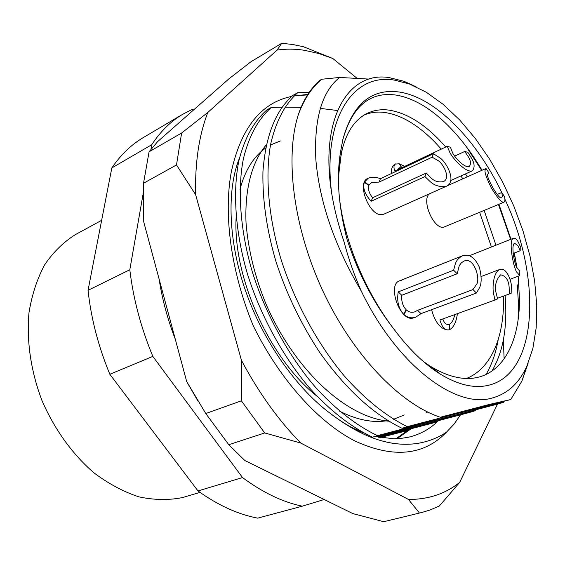 <?xml version="1.0" encoding="UTF-8"?>
<svg xmlns="http://www.w3.org/2000/svg" width="565" height="565" viewBox="0 0 565 565"><rect width="100%" height="100%" fill="white"/><g stroke="black" fill="none" stroke-linecap="round" stroke-linejoin="round"><path stroke-width="0.85" d="M482.009 170.263C471.161 151.837 459.084 136.193 445.778 123.325C429.322 107.512 412.973 98.133 396.736 95.181C370.28 91.149 352.313 105.966 342.849 139.633L340.928 149.789L342.877 139.393C352.525 104.61 370.894 88.769 397.979 91.869C434.436 96.333 476.147 139.075 501.762 192.517M505.004 199.438C541.87 277.726 538.622 374.327 487.92 385.408C473.95 388.55 458.194 384.857 440.644 374.32C424.703 364.46 409.265 349.58 394.328 329.663C374.094 303.815 358.337 273.75 347.065 239.461C338.223 205.257 336.182 175.362 340.928 149.789M423.439 361.572L430.495 366.332C447.077 376.41 462.149 380.217 475.702 377.759C503.874 372.759 519.645 340.314 519.482 299.047L518.176 276.243M517.215 268.848L514.341 253.014M510.972 239.235L498.944 204.311M101.644 220.322L75.569 234.51C63.704 241.919 53.421 251.976 44.706 264.695C37.142 278.799 31.894 294.838 28.97 312.812C26.414 340.737 30.856 371.247 41.944 400.472C54.346 429.181 72.468 454.302 93.868 472.778C108.565 483.795 123.594 491.825 138.955 496.861C154.174 500.103 168.674 500.343 182.453 497.574L199.996 492.376M338.428 177.297L341.331 152.741L342.312 149.118L339.071 166.117M342.312 149.118C346.811 131.709 354.82 119.928 366.332 113.777C373.345 110.26 380.909 109.038 389.017 110.126C407.986 113.148 426.9 125.444 445.757 147.013M441.3 149.111L434.577 141.815C417.62 124.625 400.924 114.836 384.49 112.449C377.286 111.517 370.485 112.386 364.079 115.048M465.447 173.935L467.234 176.859M484.177 210.526L495.95 245.196M503.507 296.081C504.665 335.716 491.734 368.338 466.528 378.465M491.437 246.99L479.699 212.412M462.777 178.851L460.991 175.934M528.148 363.168L521.855 381.191L510.739 399.554L488.986 404.533L440.305 417.252C399.632 403.834 352.454 354.382 322.749 290.749C293.299 227.194 284.718 157.515 298.249 114.935C303.956 99.278 311.802 87.377 321.803 79.234L339.614 77.454C321.902 91.572 313.978 118.94 315.842 159.542C319.486 202.108 334.607 245.902 361.212 290.926C396.672 364.792 455.369 408.869 491.818 398.12C507.391 393.953 519.051 383.345 526.799 366.297L532.887 348.379L536.192 327.785L536.75 305.142L534.652 281.073L530.019 256.157L523.013 230.965L513.811 206.063L502.631 181.987L489.7 159.266L475.285 138.418L459.684 119.964L443.228 104.405L426.293 92.236L409.286 83.924L394.37 80.103C353.429 72.899 322.417 117.76 331.591 192.785C319.557 116.736 349.311 70.957 389.179 77.61L404.017 81.304L415.981 86.72M470.228 412.245L475.073 410.797C456.859 414.936 424.315 423.22 377.448 435.657L372.392 437.183C397.633 431.243 430.248 422.931 470.228 412.245M475.688 409.823L475.073 410.797M377.448 435.657C355.745 425.17 334.826 408.728 314.684 386.333C287.959 354.968 265.246 313.102 252.414 272.161C240.273 231.219 237.152 189.734 243.487 158.355C249.01 135.925 258.304 118.94 271.362 107.407L281.977 107.202M372.392 437.183C350.688 426.759 329.776 410.388 309.655 388.084C282.966 356.847 260.324 315.136 247.562 274.329C235.492 233.522 232.448 192.142 238.861 160.82C244.44 138.425 253.777 121.454 266.885 109.914L271.362 107.407M498.563 403.784L503.584 402.287C486.239 406.136 454.126 414.265 407.245 426.674L401.983 428.263C426.413 422.599 458.603 414.442 498.563 403.784M504.199 401.263L503.584 402.287M407.245 426.674C385.591 415.84 364.623 398.947 344.339 375.993C317.396 343.866 294.301 301.081 281.038 259.363C268.467 217.652 264.844 175.531 270.734 143.835C275.939 121.193 284.937 104.144 297.72 92.688L309.027 92.582M401.983 428.263C372.886 414.011 345.427 388.699 319.628 352.327C300.877 323.71 286.328 293.475 275.981 261.623C266.694 229.828 262.344 199.819 262.944 171.605C265.585 135.84 275.628 110.401 293.065 95.28L297.72 92.688M380.189 437.557L407.768 430.509M331.591 192.785C334.226 208.895 338.379 225.251 344.057 241.862C348.421 258.523 354.135 274.88 361.212 290.926M517.265 284.845L518.402 302.678L518.105 319.748M427.585 412.026L426.54 412.697M388.713 421.2C345.773 417.21 294.478 369.793 266.03 304.111C254.843 276.673 248.183 249.617 246.036 222.942C244.617 188.258 252.237 161.569 266.242 144.88M357.355 429.308L354.509 428.856M237.985 162.049L238.826 160.983M378.515 437.239L437.119 421.949M321.803 79.234L320.256 80.096C310.637 88.182 303.299 99.793 298.249 114.935M440.305 417.252L510.739 399.554M284.901 107.173L301.081 107.336M320.263 108.395L337.467 110.514M437.755 421.349L376.806 436.886M408.34 430L379.164 437.367M339.614 77.454L369.065 79.1M193.675 109.878L191.634 109.702L182.728 114.264L143.383 137.528C131.292 144.64 120.776 154.782 111.821 167.953L88.041 290.325C91.085 318.462 98.352 346.444 109.843 374.277L197.99 490.943C218.125 505.322 238.013 514.39 257.661 518.14L302.289 506.184L324.183 499.509M182.728 114.264C170.814 121.27 160.488 131.426 151.752 144.725L150.926 149.457M143.326 192.714L129.809 269.752C133.255 298.716 140.925 327.594 152.825 356.395L242.526 477.559C262.796 492.581 282.719 502.123 302.289 506.184M197.99 490.943L242.526 477.559M152.825 356.395L109.843 374.277M88.041 290.325L129.809 269.752M151.752 144.725L111.821 167.953M238.19 164.083L237.215 164.323M356.218 429.139L356.649 428.877M238.649 161.816L237.929 162.204M394.328 329.663C363.514 289.774 341.783 234.242 338.873 191.415M466.16 146.462L481.698 170.397M498.485 204.502L510.619 239.376M514.115 253.106L517.024 267.732M498.168 339.749C495.95 352.807 491.91 364.376 486.055 374.454M404.257 414.964L393.515 419.294M387.731 420.6C373.246 423.157 357.25 420.049 339.742 411.292M317.149 396.326C270.028 359.474 232.568 277.196 236.149 217.278M239.977 189.402C244.935 170.545 253.48 156.752 265.606 148.023M270.515 144.965L280.332 140.975M491.889 371.106C503.302 351.804 507.695 326.605 505.068 295.509M488.153 173.187L488.887 172.862L487.821 174.161C484.904 174.564 499.001 200.956 501.706 197.637L502.377 196.295L501.784 192.503L504.623 196.825L504.997 200.285L504.079 202.15L443.377 227.328C432.861 228.585 420.861 198.605 429.887 193.626M431.483 192.912L432.776 192.771M391.22 173.625C391.164 168.681 392.484 165.503 395.189 164.083L399.187 163.779L404.773 166.336M446.661 186.139L383.96 214.135L381.559 214.644C369.122 215.83 356.451 182.573 367.744 178.455L368.288 178.201C371.777 176.739 375.838 176.909 380.45 178.695L433.44 153.737L438.963 157.247C445.46 160.418 457.346 181.174 446.661 186.139C440.213 187.305 434.69 185.772 430.085 181.542L424.944 176.577L371.149 201.267C364.863 194.36 362.596 188.06 364.34 182.368L368.924 185.433C367.773 189.049 369.002 193.145 372.603 197.736L426.271 173.01L431.293 178.236C434.669 181.351 438.73 182.474 443.476 181.612C451.287 177.961 442.572 162.755 437.804 160.425L432.154 157.183L379.044 182.107L371.862 182.304L368.698 185.285M431.575 309.698C435.142 322.615 440.728 329.381 448.335 329.988L449.352 329.734C445.213 330.73 442.077 327.481 439.944 319.995L494.975 300.008L493.513 293.412C492.313 287.507 493.203 272.288 499.841 269.413C506.551 267.273 511.007 280.028 511.466 286.031L511.869 292.889L509.326 293.962L509.129 286.992C508.571 279.95 505.732 275.889 500.611 274.816C496.183 279.569 494.629 285.431 495.964 292.409L497.624 298.892L494.975 300.008M401.27 280.452L399.526 280.854C387.074 284.576 399.723 320.927 412.57 318.173L415.805 317.142C411.426 318.547 407.513 317.7 404.053 314.585L406.383 309.931C408.968 312.212 411.843 312.826 415.007 311.774L417.57 310.319L472.962 289.57L476.217 284.831C480.97 280.445 474.381 256.298 463.971 261.108L461.365 262.817L459.274 265.599L457.184 273.757L401.772 295.276C401.298 301.251 402.725 306.039 406.066 309.627L403.728 314.274C398.53 308.582 396.701 301.124 398.226 291.893L453.639 270.204L455.326 263.77C456.471 260.387 458.914 257.704 462.643 255.719C469.296 253.657 474.868 257.492 479.36 267.224C481.733 276.666 481.74 283.595 479.381 288.016L476.415 293.03L421.031 313.617L415.805 317.142M442.748 318.978C444.38 323.293 446.512 325.087 449.14 324.359L449.818 329.543L449.352 329.734M405.797 310.157L406.383 309.931M417.57 310.319L421.031 313.617M472.962 289.57L476.415 293.03M453.639 270.204L457.184 273.757M398.226 291.893L401.772 295.276M519.736 275.656L517.498 272.93C514.037 271.129 507.695 239.673 513.55 238.218C515.287 238.091 516.798 239.263 518.091 241.742L520.259 246.305L520.174 250.754L518.013 245.839L514.701 243.275C510.414 244.327 515.04 267.365 517.575 268.707L519.814 271.087L519.736 275.656L509.976 279.294M513.105 253.494L520.174 250.754M497.398 298.306L509.326 293.962M448.794 324.465L449.479 324.218C451.936 322.89 453.688 319.691 454.74 314.62M449.479 324.218L449.818 329.543C453.709 327.319 456.252 322.015 457.431 313.639M239.525 157.925C226.523 189.459 228.338 242.138 245.733 291.3C263.226 341.627 297.465 389.744 331.613 414.385C342.397 422.648 353.083 428.821 363.655 432.889M375.209 436.519L393.77 438.758L400.747 438.461L408.756 437.169C420.247 434.414 430.163 428.899 438.497 420.621M411.045 428.835L397.004 438.708M395.994 438.744L409.053 429.358M307.501 94.899L296.343 95.697L307.819 94.404M460.567 414.809L454.013 424.181L446.456 432.197C437.868 437.91 428.305 441.632 417.782 443.356C391.291 447.48 362.568 437.826 331.613 414.385M383.748 521.707L421.589 512.533L383.748 521.707L352.814 513.578L244.836 460.517L228.776 444.719L205.773 413.524L241.396 400.818L264.695 432.945L228.776 444.719M332.841 58.52L318.822 53.527L304.542 50.313C295.163 48.844 286.017 48.767 277.097 50.073L281.709 43.293L292.536 44.458L303.462 46.747L332.841 58.52L356.798 78.111M277.097 50.073L207.835 112.435C198.986 135.289 194.918 162.706 195.631 194.685L241.453 360.357C258.678 392.696 278.453 420.261 300.757 443.045L408.481 499.453C428.362 499.502 445.432 493.803 459.691 482.369L439.358 505.993L429.711 510.117L421.589 512.533M198.308 401.708L186.669 381.509L143.736 221.911L143.524 183.258L149.068 151.816L181.626 133.015L176.492 164.952L143.524 183.258M149.068 151.816L157.6 141.645L228.903 78.853L251.015 61.705L281.709 43.293M291.752 96.396C261.397 102.576 241.297 127.485 231.452 171.131C223.253 213.98 230.916 271.701 253.254 325.779C279.484 379.122 317.926 421.963 354.877 440.961C393.219 458.568 423.743 455.644 446.456 432.197M296.343 95.697L294.019 96.008M497.525 404.06L459.691 482.369M504.135 358.853L503.337 340.165M207.835 112.435L181.626 133.015M176.492 164.952L195.631 194.685M241.453 360.357L241.396 400.818M264.695 432.945L300.757 443.045M408.481 499.453L419.442 513.027M205.773 413.524L186.669 381.509M369.058 185.115L364.474 182.05L368.288 178.201M372.603 197.736L371.149 201.267M426.271 173.01L424.944 176.577M433.44 153.737L432.154 157.183M380.45 178.695L379.044 182.107M447.24 146.314L450.467 147.26L452.41 152.373C453.759 156.328 464.494 168.49 469.247 166.491C471.132 164.09 470.864 160.919 468.449 156.985L464.769 151.441L467.884 152.352L471.309 157.805C474.614 163.179 474.981 167.515 472.404 170.807C465.913 173.512 451.266 156.915 449.429 151.512L447.24 146.314L394.822 171.033C393.473 167.36 393.741 164.973 395.627 163.871M399.293 163.949L401.877 167.706M397.93 169.479L401.637 167.727L399.102 167.812L397.915 169.571M401.637 167.727L399.187 163.779M464.769 151.441L454.705 156.102M504.079 202.15C501.918 203.047 497.652 198.28 491.275 187.841C486.437 177.933 484.396 172.014 485.158 170.1L486.006 168.476L447.614 185.624M501.784 192.503L497.186 194.473M488.887 172.862L486.006 168.476M409.286 83.924L404.017 81.304M526.799 366.297L521.855 381.191M430.495 366.332L440.644 374.32M341.288 153.129L341.331 152.741M462.643 255.719L399.526 280.854M513.55 238.218L469.487 255.698M499.841 269.413L481.189 276.518M159.111 279.068C162.197 299.245 167.593 319.303 175.298 339.233M329.593 57.206L327.975 56.38M472.404 170.807L450.863 180.475"/></g></svg>
